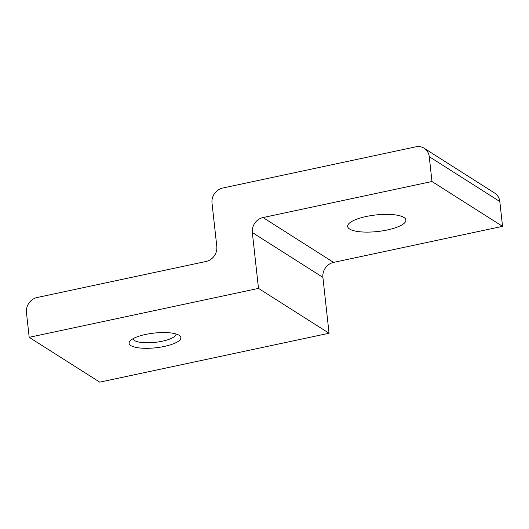 <?xml version="1.0" encoding="UTF-8"?>
<svg xmlns="http://www.w3.org/2000/svg" width="529" height="529" viewBox="0 0 529 529"><rect width="100%" height="100%" fill="white"/><g stroke="black" fill="none" stroke-linecap="round" stroke-linejoin="round"><path stroke-width="0.79" d="M222.709 188.04L415.807 146.844A13.027 11.77 122.4 0 1 424.159 148.259A13.027 11.77 122.4 0 1 429.244 156.677L431.981 181.507L263.025 217.551A13.027 11.77 122.4 0 0 252.326 232.542L258.496 288.404L29.194 337.323L26.45 312.494A13.027 11.77 122.4 0 1 37.149 297.51L206.105 261.458A13.027 11.77 122.4 0 0 216.804 246.474L212.01 203.024A13.027 11.77 122.4 0 1 222.709 188.04M424.159 148.259L494.727 193.098A13.027 11.77 122.4 0 1 499.806 201.516L502.55 226.339L431.981 181.507M387.34 229.963A29.307 8.325 -6.3 0 1 347.626 226.452A29.307 8.325 -6.3 0 1 375.841 214.959A29.307 8.325 -6.3 0 1 405.882 220.018A29.307 8.325 -6.3 0 1 387.34 229.963M502.55 226.339L333.587 262.391L263.025 217.551M258.496 288.404L329.058 333.237L322.895 277.375A13.027 11.77 122.4 0 1 333.587 262.391M164.393 346.409A26.053 7.399 -6.3 0 1 137.633 347.712A26.053 7.399 -6.3 0 1 130.015 340.98A26.053 7.399 -6.3 0 1 154.177 333.078A26.053 7.399 -6.3 0 1 179.476 335.525A26.053 7.399 -6.3 0 1 164.393 346.409M329.058 333.237L99.756 382.156L29.194 337.323M176.045 333.964A21.643 6.15 -6.3 0 1 162.343 341.198A21.643 6.15 -6.3 0 1 133.024 338.712M499.806 201.516L429.244 156.677M322.895 277.375L252.326 232.542"/></g></svg>
